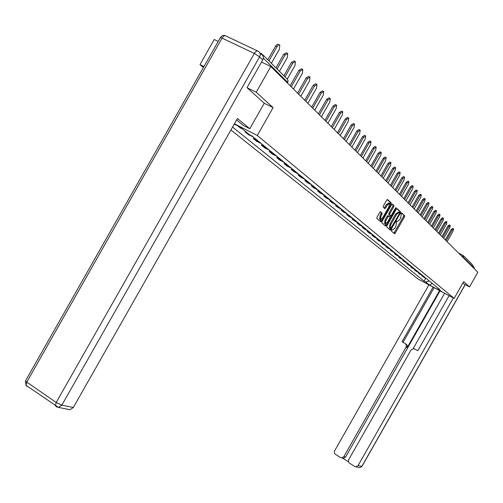 <?xml version="1.0" encoding="UTF-8"?>
<svg xmlns="http://www.w3.org/2000/svg" width="503" height="503" viewBox="0 0 503 503"><rect width="100%" height="100%" fill="white"/><g stroke="black" fill="none" stroke-linecap="round" stroke-linejoin="round"><path stroke-width="0.75" d="M391.416 230.16L391.252 230.971L394.434 233.738L395.239 233.096L404.443 216.894L404.676 215.724L401.595 212.807L401.029 213.247L400.866 214.071L401.3 214.479L400.558 218.233L399.784 219.591L397.2 221.628L396.792 221.257L396.219 221.704L396.062 222.521L396.515 222.936L395.773 226.652L395 228.01L392.403 230.072L391.988 229.708L391.416 230.16M390.831 229.33L390.359 230.148M380.601 211.744L379.74 212.404L377.024 217.183L376.797 218.39L380.614 221.716L381.463 221.056L391.02 204.231L391.252 203.011L387.555 199.509L386.7 200.15L383.418 205.922L383.192 207.148L384.808 208.632L385.663 207.984L387.279 205.136L389.567 203.432L388.951 206.695L382.651 217.786L380.331 219.503L380.947 216.277L382.23 213.209L380.526 211.706M379.721 219.182L380.042 215.812L381.331 212.744L382.23 213.209L380.262 211.788M393.862 233.241L403.569 216.441L403.802 215.278L404.676 215.724L401.287 212.901M257.297 135.47L273.098 107.636L256.216 92.225L270.809 66.515L477.85 272.224L469.506 286.905L463.684 281.592L454.146 298.386L257.297 135.47L234.423 123.782M386.876 225.784L386.662 226.979L390.265 230.11L391.083 229.462L400.394 213.071L400.627 211.889L397.119 208.569L396.295 209.204L386.876 225.784M385.499 225.966L381.783 222.735L382.016 221.54L391.56 204.74L392.397 204.099L393.943 205.564L393.723 206.777L389.875 213.549L389.643 214.75L390.686 215.699L391.516 215.051L395.503 208.035L396.087 207.588L395.924 208.431L386.335 225.313L385.499 225.966M203.96 66.528L199.993 64.573L214.221 39.504L218.22 41.409M230.908 129.981L418.112 279.058L454.146 298.386M199.993 64.573L203.388 67.528M263.232 56.588L262.006 53.984L260.089 53.079M256.216 92.225L247.193 87.792M270.809 66.515L261.522 62.083M463.999 256.228L472.154 264.396L472.757 266.615L463.942 257.838L462.358 256.832M472.556 266.967L472.757 266.615M463.854 283.925L469.506 286.905M424.903 277.392L426.406 278.624M425.563 278.297L421.822 275.87L422.08 275.418M424.054 277.065L421.822 275.87M418.439 272.437L418.175 272.903L419.728 274.166L422.828 275.694M421.288 274.431L418.175 272.903M414.724 269.388L414.447 269.866L416.038 271.161L419.162 272.695M417.591 271.413L414.447 269.866M410.92 266.269L410.643 266.76L412.265 268.086L415.421 269.633M413.812 268.319L410.643 266.76M407.034 263.082L406.745 263.591L408.405 264.943L411.592 266.508M409.945 265.156L406.745 263.591M403.054 259.818L402.758 260.34L404.456 261.723L407.675 263.302M405.996 261.925L402.758 260.34M398.986 256.48L398.684 257.02L400.419 258.435L403.67 260.026M401.947 258.617L398.684 257.02M390.561 249.563L390.234 250.136L394.83 253.066L394.509 253.619L396.289 255.065L399.571 256.675M397.81 255.228L394.509 253.619M393.566 251.764L395.377 253.242M393.019 251.588L390.234 250.136M386.197 245.98L385.858 246.571L387.725 248.092L391.076 249.727M389.228 248.212L385.858 246.571M381.727 242.308L381.381 242.918L383.286 244.477L386.675 246.124M384.782 244.577L381.381 242.918M377.143 238.541L376.785 239.177L378.74 240.767L382.167 242.433M380.224 240.849L376.785 239.177M372.453 234.681L372.075 235.341L374.081 236.976L377.539 238.655M375.552 237.026L372.075 235.341M367.643 230.72L367.253 231.405L369.309 233.084L372.805 234.782M370.761 233.109L367.253 231.405M362.707 226.658L362.298 227.375L364.411 229.091L367.945 230.802M365.851 229.091L362.298 227.375M357.646 222.489L357.218 223.231L359.387 224.998L362.959 226.727M360.808 224.967L357.218 223.231M352.446 218.214L352.006 218.987L354.231 220.798L357.84 222.54M355.634 220.735L352.006 218.987M347.114 213.819L346.655 214.624L348.937 216.485L352.584 218.245M350.321 216.397L346.655 214.624M341.644 209.298L341.16 210.147L343.505 212.059L347.196 213.838M344.869 211.933L341.16 210.147M336.004 204.683L335.514 205.545L337.922 207.506L341.656 209.305M339.261 207.349L335.514 205.545M330.207 199.943L329.71 200.816L332.187 202.835L335.96 204.646M333.502 202.64L329.71 200.816M324.253 195.07L323.743 195.956L326.29 198.031L330.106 199.861M327.579 197.792L323.743 195.956M318.122 190.059L317.607 190.958L320.229 193.089L324.089 194.938M321.486 192.812L317.607 190.958M311.816 184.897L311.294 185.814L313.991 188.009L317.896 189.87M315.218 187.688L311.294 185.814M305.321 179.59L304.793 180.514L307.566 182.778L311.52 184.658M308.767 182.407L304.793 180.514M298.637 174.12L298.103 175.063L300.957 177.389L304.956 179.294M302.121 176.974L298.103 175.063M291.746 168.486L291.206 169.442L294.148 171.837L298.197 173.761M295.274 171.372L291.206 169.442M284.648 162.683L284.094 163.651L287.131 166.122L291.231 168.065M288.213 165.6L284.094 163.651M277.323 156.691L276.763 157.678L279.894 160.224L284.044 162.186M280.938 159.646L276.763 157.678M269.771 150.516L269.206 151.516L272.431 154.144L276.631 156.125M273.425 153.503L269.206 151.516M261.975 144.135L261.397 145.153L264.729 147.869L268.986 149.869M265.672 147.165L261.397 145.153M253.921 137.552L253.336 138.583L256.775 141.387L261.088 143.412M257.668 140.614L253.336 138.583M245.294 131.283L245.005 131.799L248.564 134.697L252.927 136.741M247.482 133.069L245.005 131.799M237.592 125.756L240.069 127.775L242.572 129.051M437.843 287.974L438 288.59L441.634 291.558L429.512 285.056L425.758 282.032L429.229 280.925M232.562 127.07L424.054 281.114L425.758 282.032M234.272 124.059L240.101 127.039L249.645 134.829L252.185 136.131L439.723 289.514L438 288.59M273.098 107.636L264.257 103.26M425.639 278.335L424.054 281.114M234.92 124.392L233.851 124.794M429.512 285.056L432.291 283.428M386.071 225.181L385.726 225.979M399.445 212.738L399.747 211.436L396.773 208.626M389.693 229.613L390.51 228.469M390.655 228.544L399.413 213.687L399.577 212.857L399.143 212.448L396.527 214.485L390.913 224.376L390.171 228.111L390.655 228.544L389.819 228.111M398.904 212.329L398.257 211.996L395.647 214.033L396.527 214.485M389.775 228.085L389.291 227.652L390.026 223.923L395.647 214.033M381.205 220.924L380.859 221.722M392.044 204.149L393.943 205.564L393.057 205.111L392.83 206.318L388.982 213.09L388.75 214.284L389.869 215.278M390.655 215.68L389.926 216.969M386.078 223.741L385.449 224.854L386.335 225.313M385.883 220.578L385.26 223.747L387.543 222.049L389.731 218.195L389.963 217.007L388.92 216.057L388.083 216.705L385.883 220.578L384.99 220.119L384.65 223.433M388.844 216.02L388.027 215.598L387.191 216.246L388.083 216.705M384.99 220.119L387.191 216.246M384.927 225.47L385.449 224.854M389.291 203.294L388.662 202.973L386.373 204.677L387.279 205.136M384.254 208.123L386.373 204.677M389.756 204.413L390.341 202.539L387.191 199.559M380.035 221.213L381.192 219.478M447.079 241.647L453.058 231.129L453.561 228.878L452.103 230.123L446.104 240.679M445.312 239.9L451.141 229.638L452.606 228.387L453.448 228.821M443.74 238.334L449.783 227.696L450.286 225.413L448.808 226.671L442.741 237.341M441.948 236.555L447.84 226.18L449.324 224.923L450.172 225.357M440.332 234.945L446.444 224.193L446.941 221.88L445.438 223.143L439.308 233.933M438.509 233.134L444.463 222.647L445.966 221.383L446.821 221.817M439.578 290.571L407.16 347.623L406.135 347.039L343.851 456.642L345.605 457.026L343.543 458.29L342.574 458.082M406.135 347.039L406.405 345.127L405.286 343.637L407.235 345.203L407.16 347.623M433.083 287.087L402.004 341.776L405.286 343.637M428.914 284.855L334.476 451.078L334.269 452.474L334.967 453.964L340.55 457.56L341.782 457.912L343.851 456.642M449.097 295.676L417.811 350.729L413.894 348.61L411.121 349.868L348.705 459.698L348.372 461.364L349.082 462.861L354.734 466.501L356.03 466.859L358.067 465.589L361.852 466.363L465.143 284.604M342.518 458.07L348.466 461.817M453.335 297.946L358.067 465.589M463.923 283.956L462.867 283.026M473.153 267.558L473.021 265.836L474.166 268.564M440.05 290.828L345.605 457.026M413.208 348.548L444.621 293.274M434.139 287.653L403.041 342.367M236.617 119.921L243.282 125.41L249.79 128.73L237.435 118.488L73.331 407.499L70.036 409.725L68.465 409.411M259.875 52.865L261.466 54.456C263.427 55.676 263.849 57.512 262.729 59.951L247.017 87.629L264.264 103.241L249.79 128.73M436.843 231.481L443.024 220.61L443.52 218.264L441.999 219.534L435.799 230.443M434.988 229.638L441.018 219.038L442.539 217.761L443.401 218.201M433.278 227.941L439.528 216.944L440.024 214.567L438.478 215.85L432.215 226.878M431.392 226.067L437.484 215.347L439.031 214.064L439.899 214.498M429.631 224.319L435.95 213.197L436.453 210.782L434.881 212.077L428.543 223.231M427.713 222.414L433.875 211.568L435.447 210.279L436.321 210.713M425.903 220.61L432.291 209.361L432.794 206.915L431.197 208.217L424.784 219.503M423.954 218.673L430.184 207.701L431.781 206.406L432.655 206.846M422.086 216.818L428.55 205.438L429.046 202.954L427.431 204.262L420.942 215.68M420.099 214.844L426.406 203.746L428.028 202.439L428.908 202.885M418.182 212.939L424.721 201.42L425.217 198.899L423.576 200.219L417.006 211.776M416.157 210.927L422.539 199.697L424.18 198.383L425.066 198.83M414.176 208.959L420.797 197.308L421.294 194.755L419.621 196.082L412.982 207.77M412.12 206.915L418.578 195.554L420.25 194.227L421.143 194.674M410.083 204.891L416.78 193.102L417.276 190.505L415.579 191.838L408.857 203.671M407.99 202.81L414.522 191.31L416.22 189.977L417.113 190.423M405.883 200.722L412.667 188.788L413.158 186.148L411.435 187.493L404.626 199.471M403.752 198.603L410.366 186.959L412.089 185.613L412.994 186.066M401.583 196.447L408.449 184.368L408.939 181.684L407.185 183.042L400.294 195.17M399.413 194.29L406.11 182.501L407.864 181.149L408.769 181.602M397.175 192.071L404.129 179.835L404.613 177.113L402.834 178.477L395.855 190.756M394.962 189.87L401.74 177.936L403.525 176.572L404.437 177.025M392.654 187.575L399.696 175.189L400.181 172.422L398.37 173.793L391.303 186.229M390.397 185.337L397.263 173.246L399.08 171.875L399.992 172.334M388.02 182.973L395.151 170.423L395.628 167.612L393.786 168.995L386.631 181.589M385.719 180.684L392.673 168.442L394.515 167.059L395.44 167.518M383.261 178.244L390.485 165.531L390.963 162.676L389.089 164.066L381.84 176.83M380.916 175.912L387.958 163.513L389.838 162.123L390.762 162.576M378.382 173.397L385.7 160.514L386.172 157.609L384.261 159.011L376.917 171.938M375.986 171.014L383.123 158.445L385.034 157.049L385.964 157.508M373.371 168.417L380.784 155.364L381.255 152.409L379.312 153.817L371.868 166.921M370.925 165.984L378.155 153.252L380.105 151.843L381.035 152.302M368.221 163.299L375.735 150.07L376.2 147.065L374.219 148.486L366.674 161.765M365.725 160.822L373.056 147.913L375.037 146.492L375.974 146.951M362.933 158.043L370.548 144.631L371.013 141.576L368.995 143.003L361.343 156.464M360.381 155.509L367.812 142.424L369.831 140.997L370.774 141.456M357.495 152.642L365.222 139.048L365.675 135.929L363.619 137.369L355.866 151.019M354.892 150.051L362.424 136.785L364.48 135.351L365.43 135.81M351.905 147.09L359.739 133.301L360.186 130.126L358.092 131.572L350.226 145.424M349.239 144.443L356.885 130.987L358.979 129.541L359.928 130M346.158 141.374L354.099 127.391L354.54 124.159L352.408 125.612L344.429 139.658M343.43 138.671L351.188 125.021L353.32 123.568L354.275 124.027M340.242 135.496L348.296 121.305L348.73 118.016L346.554 119.481L338.462 133.729M337.456 132.729L345.322 118.884L347.498 117.419L348.453 117.878M334.149 129.447L342.323 115.049L342.75 111.691L340.531 113.162L332.32 127.624M331.301 126.611L339.28 112.559L341.506 111.088L342.461 111.547M327.874 123.21L336.174 108.598L336.595 105.177L334.325 106.661L325.988 121.336M324.957 120.311L333.061 106.051L335.325 104.567L336.287 105.026M321.411 116.79L329.836 101.952L330.245 98.462L327.931 99.952L319.468 114.86M318.424 113.823L326.648 99.343L328.962 97.846L329.924 98.311M314.746 110.17L323.303 95.105L323.699 91.54L321.335 93.042L312.74 108.176M311.69 107.133L320.04 92.42L322.404 90.924L323.366 91.383M307.874 103.341L316.563 88.038L316.953 84.403L314.538 85.912L305.805 101.285M304.743 100.229L313.224 85.29L315.639 83.781L316.601 84.24M300.788 96.299L309.615 80.75L309.986 77.041L307.522 78.556L298.65 94.174M297.569 93.105L306.189 77.927L308.66 76.406L309.622 76.865M293.463 89.025L302.435 73.231L302.793 69.433L300.272 70.961L291.262 86.837M290.168 85.749L298.927 70.326L301.448 68.798L302.41 69.251M287.27 79.116L295.022 65.459L295.368 61.58L292.79 63.12L284.937 76.946M283.837 75.84L291.426 62.473L294.004 60.938L294.965 61.391M279.416 71.42L287.364 57.43L287.691 53.463L285.056 55.009L277.071 69.068M275.952 67.949L283.667 54.355L286.308 52.815L287.27 53.261M271.362 63.353L279.442 49.124L279.756 45.069L278.675 44.962L277.235 46.326L268.935 60.92M267.803 59.788L276.015 45.402L277.681 44.201L279.31 44.861M263.031 55.016L287.458 79.298L288.012 80.562L287.628 82.316L263.339 58.134M458.635 253.135L463.225 255.505M250.337 135.181L251.72 136.313M256.467 140.192L259.894 142.99M264.49 146.744L267.81 149.454M272.255 153.088L275.468 155.71M279.781 159.237L282.893 161.777M287.075 165.191L290.093 167.656M294.148 170.97L297.078 173.359M301.008 176.572L303.85 178.892M307.666 182.011L310.426 184.261M314.136 187.292L316.815 189.48M320.417 192.423L323.02 194.548M326.522 197.409L329.05 199.477M332.458 202.256L334.916 204.262M338.23 206.966L340.625 208.927M343.845 211.556L346.177 213.461M349.308 216.02L351.578 217.874M354.634 220.364L356.841 222.169M359.815 224.602L361.971 226.363M364.87 228.727L366.964 230.443M369.793 232.751L371.836 234.417M374.59 236.668L376.584 238.296M379.275 240.491L381.217 242.081M383.839 244.219L385.738 245.772M388.297 247.86L390.152 249.375M392.648 251.418L394.459 252.896M396.898 254.889L398.665 256.329M401.048 258.278L402.777 259.686M405.104 261.585L406.789 262.968M409.065 264.823L410.712 266.169M412.938 267.986L414.547 269.306M416.723 271.079L418.301 272.368M420.426 274.104L421.973 275.367M463.735 258.202L463.32 255.555L462.106 256.58M287.295 82.894L287.628 82.316L287.477 83.077M391.768 229.739L392.403 230.072M396.559 221.295L397.2 221.628M403.569 216.441L404.443 216.894M394.371 232.644L395.239 233.096M399.74 211.43L400.621 211.882M399.514 212.618L400.394 213.071M390.202 229.003L391.083 229.462M390.026 223.923L390.913 224.376M389.335 227.702L390.215 228.161M392.83 206.318L393.723 206.777M388.982 213.09L389.875 213.549M388.762 214.297L389.655 214.762M389.794 215.24L390.686 215.699M395.421 208.173L395.924 208.431M381.098 213.957L382.003 214.423M380.042 215.812L380.947 216.277M384.757 207.519L385.663 207.984M390.341 202.539L391.24 202.998M390.121 203.765L391.02 204.231M380.564 220.591L381.463 221.056M451.141 229.638L452.103 230.123M447.84 226.18L448.808 226.671M444.463 222.647L445.438 223.143M465.237 284.648L361.99 466.319L359.834 467.62L358.828 467.419M220.207 37.907L220.433 37.511L222.062 38.115L26.772 382.117L56.204 402.463L254.361 53.456L222.062 38.115C223.502 35.895 224.841 35.21 226.092 36.059L257.542 50.948M56.808 406.914L58.493 407.417L61.838 405.154L73.331 407.499M262.729 59.951L259.598 56.852L61.838 405.154L56.204 402.463L55.412 405.688L56.474 406.852M26.125 385.392L27.143 386.511L26.03 385.329L26.772 382.117L25.452 380.978L26.03 385.329L58.493 407.417L70.036 409.725M25.722 380.501L220.433 37.511C221.71 35.587 223.376 34.984 225.445 35.707M259.598 56.852C260.724 54.393 260.303 52.551 258.328 51.319C257.134 50.489 255.807 51.199 254.361 53.456L259.598 56.852M441.018 219.038L441.999 219.534M437.484 215.347L438.478 215.85M433.875 211.568L434.881 212.077M430.184 207.701L431.197 208.217M426.406 203.746L427.431 204.262M422.539 199.697L423.576 200.219M418.578 195.554L419.621 196.082M414.522 191.31L415.579 191.838M410.366 186.959L411.435 187.493M406.11 182.501L407.185 183.042M401.74 177.936L402.834 178.477M397.263 173.246L398.37 173.793M392.673 168.442L393.786 168.995M387.958 163.513L389.089 164.066M383.123 158.445L384.261 159.011M378.155 153.252L379.312 153.817M373.056 147.913L374.219 148.486M367.812 142.424L368.995 143.003M362.424 136.785L363.619 137.369M356.885 130.987L358.092 131.572M351.188 125.021L352.408 125.612M345.322 118.884L346.554 119.481M339.28 112.559L340.531 113.162M333.061 106.051L334.325 106.661M326.648 99.343L327.931 99.952M320.04 92.42L321.335 93.042M313.224 85.29L314.538 85.912M306.189 77.927L307.522 78.556M298.927 70.326L300.272 70.961M291.426 62.473L292.79 63.12M283.667 54.355L285.056 55.009M275.65 45.968L277.052 46.622M250.934 135.489L252.204 136.527M256.951 140.406L260.372 143.204M264.968 146.958L268.281 149.661M272.727 153.296L275.94 155.924M280.246 159.445L283.359 161.985M287.534 165.399L290.552 167.864M294.601 171.171L297.524 173.56M301.454 176.773L304.296 179.093M308.113 182.212L310.867 184.463M314.57 187.487L317.248 189.675M320.851 192.618L323.448 194.743M326.95 197.604L329.478 199.666M332.879 202.445L335.338 204.457M338.645 207.161L341.04 209.116M344.253 211.744L346.586 213.649M349.717 216.208L351.987 218.057M355.036 220.553L357.243 222.357M360.217 224.784L362.367 226.545M365.26 228.909L367.36 230.619M370.183 232.927L372.226 234.599M374.98 236.844L376.973 238.472M379.658 240.667L381.601 242.257M384.217 244.395L386.115 245.948M388.674 248.036L390.523 249.551M397.263 255.059L399.03 256.499M401.413 258.448L403.136 259.856M405.462 261.755L407.147 263.132M409.423 264.987L411.07 266.339M413.29 268.149L414.9 269.47M417.075 271.243L418.647 272.532M420.772 274.267L422.319 275.525M424.394 277.222L425.903 278.455M287.791 82.498L288.024 80.763M399.747 211.436L400.627 211.889M389.291 227.652L390.171 228.111M388.75 214.284L389.643 214.75M384.374 223.288L385.26 223.747M379.432 219.031L380.331 219.503M390.347 202.552L391.252 203.011M361.965 466.369L359.834 467.62L356.03 466.859M474.228 268.621L474.159 267.219M341.782 457.912L343.543 458.29"/></g></svg>
